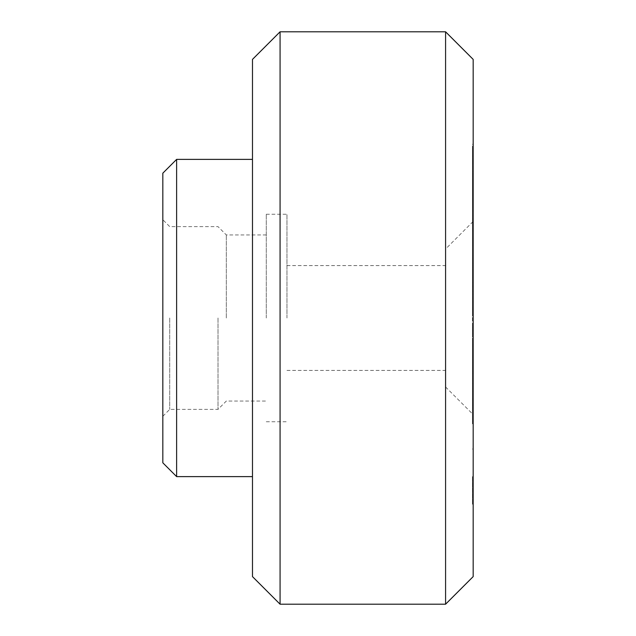 <?xml version="1.0" encoding="UTF-8"?>
<svg xmlns="http://www.w3.org/2000/svg" width="636" height="636" viewBox="0 0 636 636"><rect width="100%" height="100%" fill="white"/><g stroke="black" fill="none" stroke-linecap="round" stroke-linejoin="round"><path stroke-width="0.48" stroke-dasharray="3.18 2.39" d="M473.168 476.618L473.168 504.205L473.168 476.618M472.476 476.618L472.476 504.205L472.476 476.618M445.582 249.034L445.582 386.966L445.582 249.034L473.168 221.447L473.168 414.553L473.168 221.447M445.582 386.966L473.168 414.553M473.168 576.614L473.168 59.387M445.582 604.2L445.582 31.8M280.071 604.2L280.071 31.8M252.484 576.614L252.484 59.387M176.625 476.618L176.625 159.382M162.832 462.825L162.832 173.175M169.725 318L169.725 409.377L169.725 318M218.005 318L218.005 409.377L218.005 318M226.321 318L226.321 234.946L226.321 318M266.277 318L266.277 214.252L266.277 318M286.963 318L286.963 214.252L286.963 318M473.168 372.299L473.168 344.672L473.168 373.268L472.476 373.268L473.168 372.911L473.168 355.596L473.168 378.261L473.168 351.501L473.168 372.299L472.476 372.299L472.476 370.868L473.168 370.868M472.476 370.868L472.476 344.672L472.476 378.833L473.168 378.833L473.168 378.261L472.476 378.261L472.476 373.658L473.168 373.658M473.168 297.306L473.168 314.327L472.476 314.327L473.168 313.93L473.168 285.254L472.476 285.254L473.168 285.651L473.168 297.306L472.476 297.306L472.476 313.93L472.476 302.275L473.168 302.275M473.168 197.017L473.168 176.116L472.476 176.116L472.476 176.625L473.168 176.625L473.168 188.272L473.168 180.727L472.476 180.727L472.476 183.717L473.168 183.717L472.476 208.29L473.168 208.29M472.476 208.29L472.476 213.998L473.168 213.998L473.168 210.953L472.476 210.953L472.476 202.049L473.168 202.049M473.168 307.363L473.168 330.378L472.476 330.378L472.476 287.17L473.168 287.17L473.168 286.574L472.476 286.574L472.476 330.211L473.168 330.211L473.168 307.363L472.476 307.363M473.168 286.828L472.476 286.828L473.168 286.574M473.168 345.062L473.168 412.851L473.168 342.502L473.168 345.062L472.476 345.062L472.476 332.175L473.168 332.175M473.168 191.19L473.168 146.813L473.168 163.396L473.168 160.534L472.476 160.534L472.476 163.396L473.168 163.396L473.168 291.646L473.168 266.023L472.476 266.023L472.476 267.263L473.168 267.263L473.168 268.901L472.476 268.901L473.168 268.893L473.168 191.19L472.476 191.19L472.476 194.37L473.168 194.37M473.168 225.136L472.476 225.136L472.476 291.646L472.476 245.576L473.168 245.576L473.168 246.768L472.476 246.768L472.476 258.033L473.168 258.033M472.476 258.033L472.476 255.505L473.168 255.505L473.168 257.016L472.476 257.016L472.476 259.623L473.168 259.623M472.476 194.37L472.476 144.293L473.168 144.293L473.168 146.813L472.476 146.813L472.476 166.219L473.168 166.219M473.168 161.17L472.476 161.17M473.168 194.433L472.476 194.401L473.168 194.433M473.168 158.881L473.168 197.112L473.168 146.145L473.168 173.843L473.168 156.186L473.168 158.881L472.476 158.881L472.476 197.112L473.168 197.112M473.168 334.488L473.168 326.976L473.168 334.488L472.476 334.488L472.476 333.781L473.168 333.781M473.168 410.18L473.168 410.975L472.476 410.975L472.476 410.18L473.168 410.18L473.168 380.058L473.168 410.18M472.476 399.297L472.476 380.058L472.476 405.522L473.168 405.522L472.476 405.037L472.476 399.297L473.168 399.297M472.476 196.301L472.476 186.3L472.476 199.108L472.476 188.518L473.168 188.518L473.168 209.371L472.476 209.371L472.476 189.282L472.476 201.827L473.168 201.803L473.168 185.219L472.476 185.219L472.476 186.3L473.168 186.3L473.168 199.108L473.168 187.58L472.476 187.58L472.476 196.301L473.168 196.301M473.168 162.975L473.168 192.088L472.476 192.088L472.476 190.577L473.168 190.577L473.168 186.117L473.168 257.771L473.168 167.411L473.168 178.454L473.168 177.961L472.476 177.961L472.476 178.454L473.168 178.454L473.168 182.953L473.168 173.978L472.476 174.336L473.168 173.978L473.168 146.606L472.476 146.606L472.476 148.538L473.168 148.538L473.168 162.975L472.476 162.538L473.168 162.975L472.476 162.959L472.476 171.044L473.168 171.044M472.476 171.044L472.476 257.771L472.476 148.538L472.476 159.103L472.476 156.019L473.168 156.019L473.168 156.941L472.476 156.941L472.476 162.975M472.476 173.978L472.476 173.119L473.168 173.119L473.168 173.978M473.168 182.651L473.168 181.801L472.476 181.801L472.476 182.651L473.168 182.651M473.168 167.411L473.168 168.198L472.476 168.198L472.476 167.411L473.168 167.411M473.168 174.105L473.168 172.936L472.476 172.936L472.476 174.105L473.168 174.105L473.168 188.28L473.168 174.105M473.168 203.957L473.168 219.301L473.168 203.957L472.476 203.957L472.476 202.781L473.168 202.781M472.476 332.175L472.476 328.351L473.168 328.351M472.476 328.351L472.476 338.042L473.168 338.042M472.476 338.042L472.476 340.928L473.168 340.928M472.476 340.928L472.476 355.421L473.168 355.421M472.476 355.421L472.476 350.643L473.168 350.643M472.476 350.643L472.476 360.016L473.168 360.016M472.476 360.016L472.476 371.44L473.168 371.44M472.476 371.44L472.476 383.731L473.168 383.731M472.476 383.731L472.476 369.532L473.168 369.532M472.476 369.532L472.476 378.436L473.168 378.436M472.476 378.436L472.476 394.916L473.168 394.916M472.476 394.916L472.476 407.342L473.168 407.342M472.476 407.342L472.476 412.851L473.168 412.851M472.476 412.851L472.476 362.258L473.168 362.258M472.476 362.258L472.476 358.028L473.168 358.028M472.476 358.028L472.476 342.502L473.168 342.502M472.476 342.502L472.476 345.062M473.168 318.827L473.168 298.276L473.168 318.827L472.476 318.827L472.476 298.387L473.168 298.387L472.476 298.276L472.476 318.827L473.168 318.827M472.476 298.387L473.168 298.387M472.476 225.136L472.476 203.631L473.168 203.631M472.476 203.631L472.476 191.19M472.476 221.4L473.168 221.4M472.476 218.037L473.168 218.037M472.476 231.393L473.168 231.393M472.476 269.616L473.168 269.616M472.476 277.614L473.168 277.614M472.476 282.145L473.168 282.145M472.476 291.646L473.168 291.646M472.476 282.623L473.168 282.623M472.476 257.699L473.168 257.699M472.476 244.995L472.476 222.831L472.476 264.067L472.476 258.097L473.168 258.081L472.476 258.097L472.476 244.995L473.168 244.995M472.476 166.219L472.476 259.623M472.476 240.647L473.168 240.647M472.476 225.478L473.168 225.478M472.476 242.435L473.168 242.435M472.476 230.415L473.168 230.415M472.476 199.855L473.168 199.855M472.476 188.216L473.168 188.216M472.476 202.423L473.168 202.423M472.476 180.203L473.168 180.203M472.476 157.036L473.168 157.036M472.476 171.346L473.168 171.346M472.476 173.191L473.168 173.191M472.476 188.781L473.168 188.781M472.476 176.251L472.476 171.664L472.476 180.584L473.168 171.664L473.168 176.251M472.476 171.664L473.168 171.664M472.476 202.049L472.476 176.625L472.476 180.568L473.168 180.584L472.476 180.568L472.476 184.066L473.168 184.066M472.476 176.18L473.168 176.18M472.476 176.458L473.168 176.721L472.476 176.458M472.476 161.639L473.168 161.639L473.168 159.231L473.168 161.639L472.476 161.639L472.476 159.231L473.168 159.231L473.168 159.89L472.476 159.89L472.476 161.639M473.168 258.685L473.168 258.16L472.476 258.16L472.476 258.685L473.168 258.685L473.168 275.094L473.168 258.685M472.476 272.288L472.476 258.685L472.476 272.288L473.168 272.288M472.476 275.094L473.168 275.094M472.476 265.673L473.168 265.673M472.476 159.103L473.168 159.103M472.476 155.486L473.168 155.486M472.476 168.15L473.168 168.15M472.476 175.496L473.168 175.496M472.476 178.589L473.168 178.589M472.476 182.953L473.168 182.953M472.476 180.433L473.168 180.433M472.476 210.778L473.168 210.778M472.476 191.396L473.168 191.396M472.476 200.34L473.168 200.34M472.476 230.288L473.168 230.288M472.476 245.091L473.168 245.091M472.476 228.817L473.168 228.817L472.476 228.809M472.476 239.096L473.168 239.096M472.476 257.771L473.168 257.771M472.476 230.955L473.168 230.955M472.476 224.285L473.168 224.285M472.476 215.596L473.168 215.596M472.476 218.903L473.168 218.903M472.476 202.876L473.168 202.876M472.476 186.117L473.168 186.117M472.476 176.108L473.168 176.108L473.168 180.155L473.168 176.108L473.168 176.633L472.476 176.633L472.476 180.131L473.168 180.131L472.476 180.155L472.476 176.108M472.476 159.231L472.476 159.89L472.476 159.231M472.476 180.489L472.476 185.322L472.476 177.023L473.168 177.023L473.168 185.322L473.168 176.498L472.476 176.498L472.476 180.489L473.168 180.489M472.476 177.023L472.476 176.498L472.476 177.023M472.476 185.322L473.168 185.322M472.476 181.459L473.168 181.459M472.476 182.747L472.476 174.105L472.476 175.592L473.168 175.592L472.476 175.584L472.476 182.747L473.168 182.747M472.476 188.28L473.168 188.28M472.476 179.988L473.168 179.988M472.476 192.247L473.168 192.247M472.476 192.931L473.168 192.931M472.476 199.108L473.168 199.108M472.476 194.918L473.168 194.918M473.168 206.549L473.168 215.747L473.168 206.549L472.476 206.549L473.168 206.549M472.476 215.747L472.476 206.549L472.476 215.747L473.168 215.747M472.476 211.359L473.168 211.359M472.476 202.781L472.476 210.89L473.168 210.89M472.476 210.89L472.476 219.301L473.168 219.301M472.476 203.957L472.476 219.301M472.476 197.112L472.476 195.149L473.168 195.149M472.476 195.149L472.476 162.22L473.168 162.22M472.476 162.22L472.476 180.719L473.168 180.719M472.476 180.719L472.476 179.591L473.168 179.591M472.476 179.591L472.476 153.212L473.168 153.212M472.476 153.212L472.476 186.149L473.168 186.149L472.476 186.141L472.476 184.384L473.168 184.384M472.476 184.384L472.476 146.145L473.168 146.145M472.476 146.145L472.476 148.721L473.168 148.721M472.476 148.721L472.476 173.843L473.168 173.843M472.476 173.843L472.476 156.186L473.168 156.186M472.476 156.186L472.476 158.881M472.476 187.159L473.168 187.159M472.476 184.066L472.476 188.272L473.168 188.272M472.476 188.272L473.168 188.105M472.476 188.105L472.476 183.717L472.476 189.798L473.168 189.798M472.476 189.798L472.476 197.017M472.476 201.827L472.476 207.328L473.168 207.328L473.168 189.282L473.168 201.827L472.476 201.827M472.476 205.197L473.168 205.197M472.476 189.282L473.168 189.282M472.476 192.74L473.168 192.74M472.476 197.581L473.168 197.581M472.476 245.901L473.168 245.901M472.476 264.067L473.168 264.067M472.476 243.866L473.168 243.866M472.476 237.88L473.168 237.88M472.476 240.829L473.168 240.829M472.476 222.831L473.168 222.831M472.476 241.847L473.168 241.847M472.476 242.984L473.168 242.984M472.476 249.018L473.168 249.018M472.476 302.275L472.476 297.306M472.476 294.396L472.476 308.166L472.476 291.415L472.476 294.396L473.168 294.396L473.168 308.166L473.168 294.396M472.476 291.55L473.168 291.415L472.476 291.55M472.476 307.999L473.168 308.166L472.476 307.999M472.476 301.726L473.168 301.726M472.476 297.847L473.168 297.847M472.476 305.089L473.168 305.089M472.476 333.781L472.476 326.976L473.168 326.976M472.476 326.976L472.476 327.675L473.168 327.675M472.476 327.675L472.476 334.488M472.476 344.672L473.168 344.672M472.476 346.413L473.168 346.413M472.476 359.928L473.168 359.928M472.476 367.33L473.168 367.33M472.476 355.858L473.168 355.858M472.476 355.596L473.168 355.596M472.476 357.249L473.168 357.249M472.476 368.856L473.168 368.856M472.476 373.658L472.476 365.899L473.168 365.899M472.476 365.899L472.476 351.501L473.168 351.501M472.476 351.501L472.476 372.299M472.476 408.725L473.168 408.725M472.476 400.171L473.168 400.171M472.476 388.715L473.168 388.715M472.476 380.058L473.168 380.058M472.476 383.063L473.168 383.063M472.476 383.389L473.168 383.389M472.476 391.227L473.168 391.227M472.476 398.51L473.168 398.51M472.476 404.162L473.168 404.162M472.476 391.482L473.168 391.482M472.476 423.838L472.476 399.01L472.476 402.906L473.168 402.89L472.476 402.906L472.476 423.838L473.168 423.838M472.476 421.239L473.168 421.239M472.476 405.005L473.168 405.005M472.476 399.01L473.168 399.01M472.476 309.915L473.168 309.915M472.476 309.438L473.168 309.438M472.476 307.88L473.168 307.88M472.476 185.768L473.168 185.768M472.476 193.829L473.168 193.829M472.476 193.471L473.168 193.471M472.476 192.883L473.168 192.883M472.476 262.851L473.168 262.851M472.476 188.534L473.168 188.534M472.476 189.6L473.168 189.6M472.476 191.245L473.168 191.245M472.476 449.032L473.168 449.032M266.277 234.946L226.321 234.946L218.005 226.623L169.725 226.623L162.832 219.73M266.277 214.252L286.963 214.252M286.963 265.586L445.582 265.586M286.963 370.414L445.582 370.414M266.277 421.748L286.963 421.748M162.832 416.27L169.725 409.377L218.005 409.377L226.321 401.054L266.277 401.054M472.476 504.205L473.168 504.205M473.168 298.276L472.476 298.276M473.168 298.467L472.476 298.467M472.476 162.299L473.168 162.299M472.476 164.16L473.168 164.16M472.476 162.84L473.168 162.84M472.476 175.719L473.168 175.719M472.476 158.666L473.168 158.666M472.476 163.007L473.168 163.007M473.168 290.914L472.476 290.914M473.168 308.667L472.476 308.667"/><path stroke-width="0.95" d="M445.582 31.8L473.168 59.387L473.168 576.614L445.582 604.2L445.582 31.8L280.071 31.8L280.071 604.2L445.582 604.2M280.071 31.8L252.484 59.387L252.484 576.614L280.071 604.2M176.625 476.618L162.832 462.825L162.832 173.175L176.625 159.382L176.625 476.618L252.484 476.618M176.625 159.382L252.484 159.382"/></g></svg>
